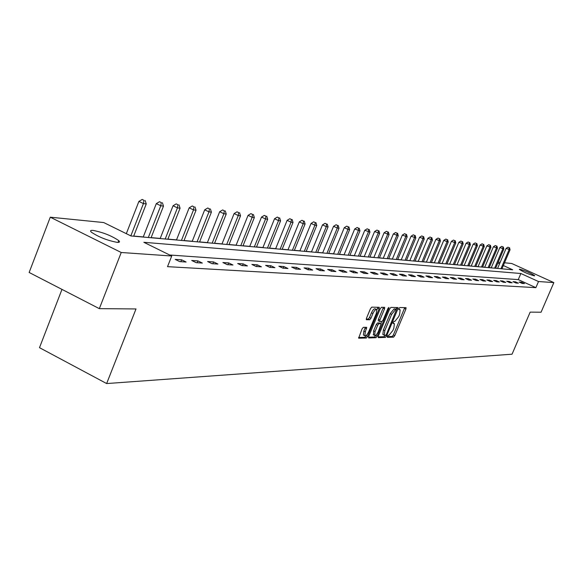 <?xml version="1.0" encoding="UTF-8"?>
<svg xmlns="http://www.w3.org/2000/svg" width="583" height="583" viewBox="0 0 583 583"><rect width="100%" height="100%" fill="white"/><g stroke="black" fill="none" stroke-linecap="round" stroke-linejoin="round"><path stroke-width="0.87" d="M387.382 336.311L387.36 337.338L393.591 337.134L394.786 335.64L405.899 309.107L406.074 307.671L399.821 307.533L398.976 308.575L398.859 309.588L400.164 309.806L399.61 314.412L398.677 316.642L394.822 321.408L394.021 321.415L393.175 322.457L393.051 323.463L394.392 323.667L393.838 328.214L392.906 330.437L389.043 335.232L388.234 335.254L387.382 336.311M93.025 230.394C102.965 232.34 111.528 235.729 118.721 240.575C120.113 241.923 119.602 242.521 117.19 242.368C107.396 240.509 98.804 237.128 91.414 232.223C89.928 230.81 90.46 230.198 93.025 230.394M519.672 269.186C525.684 270.913 530.698 273.077 534.72 275.701L534.371 275.861C528.387 274.163 523.366 271.991 519.307 269.353L519.672 269.186M363.355 327.318L362.065 328.885L358.64 338.191L366.335 338.016L367.603 336.464L379.118 308.801L379.285 307.314L371.735 307.154L370.453 308.706L366.496 318.223L366.335 319.71L369.702 319.761L370.977 318.209L372.923 313.523C374.388 310.462 375.649 309.136 376.72 309.558L376.275 313.537L368.682 331.771C367.203 334.868 365.927 336.194 364.849 335.75L365.301 331.851L366.736 327.333L363.355 327.318M504.521 262.78L511.772 263.509L553.85 282.602L541.075 312.211L530.166 312.124L512.049 354.202L106.645 383.556L136.007 308.946L99.329 308.647L121.228 252.497L50.276 217.189L103.723 222.553L131 235.969L512.683 269.783L503.348 265.535M553.85 282.602L538.51 281.531L520.867 273.507L143.863 242.302L171.73 256.01L121.228 252.497M171.73 256.01L167.525 266.664L535.872 287.659L538.51 281.531M378.309 336.143L378.287 337.63L385.392 337.397L386.609 335.888L397.839 309.012L398.014 307.562L390.894 307.416L389.663 308.924L378.309 336.143M368.463 337.2L374.563 337.003L375.999 337.703L368.689 337.943L368.704 336.435L380.196 308.815L381.457 307.285L384.554 307.328M383.33 307.314L383.075 308.167L384.525 308.866L384.693 307.387M384.525 308.866L379.883 320.009L379.708 321.466L381.901 321.51L383.148 319.987L387.957 308.443L388.919 307.423L388.803 308.451L377.237 336.172L375.999 337.703M61.98 289.394L39.498 347.672L106.645 383.556M535.872 287.659L518.258 279.607L169.682 255.004M521.486 282.223L519.162 282.07L522.12 283.425L524.438 283.571L521.486 282.223L521.158 282.988M515.394 281.822L513.011 281.669L515.999 283.039L518.374 283.185L515.394 281.822L515.059 282.602M509.148 281.414L506.714 281.254L509.731 282.638L512.165 282.791L509.148 281.414L508.806 282.216M502.757 280.991L500.258 280.824L503.318 282.23L505.804 282.391L502.757 280.991L502.408 281.815M496.213 280.561L493.648 280.394L496.738 281.808L499.288 281.975L496.213 280.561L495.849 281.4M489.501 280.117L486.878 279.942L489.997 281.378L492.606 281.545L489.501 280.117L489.13 280.984M482.622 279.665L479.926 279.483L483.081 280.94L485.763 281.108L482.622 279.665L482.243 280.554M475.568 279.199L472.806 279.017L475.998 280.489L478.745 280.663L475.568 279.199L475.181 280.11M468.331 278.718L465.496 278.536L468.725 280.022L471.545 280.204L468.331 278.718L467.93 279.658M460.905 278.229L457.998 278.04L461.255 279.549L464.155 279.738L460.905 278.229L460.497 279.199M453.283 277.727L450.295 277.53L453.596 279.06L456.569 279.25L453.283 277.727L452.86 278.725M445.456 277.209L442.388 277.012L445.725 278.557L448.779 278.754L445.456 277.209L445.026 278.237M437.418 276.685L434.262 276.473L437.644 278.047L440.777 278.244L437.418 276.685L436.973 277.734M429.154 276.138L425.911 275.927L429.328 277.515L432.557 277.719L429.154 276.138L428.694 277.224M420.664 275.577L417.333 275.358L420.788 276.969L424.103 277.18L420.664 275.577L420.19 276.692M411.926 275.001L408.501 274.775L411.999 276.415L415.409 276.626L411.926 275.001L411.445 276.153M402.94 274.411L399.421 274.178L402.962 275.839L406.468 276.058L402.94 274.411L402.445 275.599M393.7 273.799L390.071 273.558L393.656 275.242L397.263 275.475L393.7 273.799L393.19 275.023M384.175 273.172L380.437 272.924L384.073 274.637L387.79 274.87L384.175 273.172L383.65 274.433M374.373 272.523L370.518 272.268L374.199 274.003L378.032 274.25L374.373 272.523L373.827 273.828M364.266 271.86L360.294 271.598L364.018 273.354L367.968 273.609L364.266 271.86L363.705 273.208M353.845 271.168L349.749 270.898L353.524 272.691L357.598 272.946L353.845 271.168L353.269 272.567M343.103 270.461L338.876 270.184L342.695 271.999L346.9 272.268L343.103 270.461L342.505 271.904M332.011 269.732L327.646 269.441L331.523 271.284L335.859 271.561L332.011 269.732L331.399 271.226M320.563 268.974L316.059 268.676L319.98 270.548L324.461 270.84L320.563 268.974L319.929 270.527M308.728 268.195L304.078 267.889L308.057 269.791L312.685 270.089L308.728 268.195L308.079 269.791M296.507 267.386L291.689 267.072L295.727 269.003L300.515 269.31L296.507 267.386L295.843 269.011M283.863 266.555L278.885 266.227L282.974 268.195L287.929 268.508L283.863 266.555L283.192 268.209M270.782 265.695L265.622 265.352L269.769 267.357L274.899 267.677L270.782 265.695L270.097 267.371M257.234 264.799L251.892 264.449L256.097 266.482L261.417 266.825L257.234 264.799L256.542 266.511M243.198 263.873L237.667 263.509L241.93 265.578L247.44 265.928L243.198 263.873L242.499 265.615M228.653 262.911L222.917 262.539L227.239 264.646L232.952 265.01L228.653 262.911L227.938 264.689M213.56 261.92L207.606 261.527L212.001 263.676L217.925 264.048L213.56 261.92L212.839 263.727M197.899 260.885L191.712 260.477L196.172 262.663L202.33 263.057L197.899 260.885L197.163 262.729M181.626 259.814L175.192 259.391L179.717 261.614L186.123 262.022L181.626 259.814L180.876 261.694M491.243 267.801L489.217 267.619M484.728 267.218L482.607 267.029M478.06 266.628L475.83 266.431M471.224 266.023L468.892 265.812M464.214 265.396L461.78 265.185M457.036 264.762L454.485 264.536M449.675 264.106L447.001 263.873M442.118 263.436L439.327 263.188M434.371 262.751L431.449 262.488M426.413 262.044L423.36 261.774M418.251 261.322L415.045 261.038M409.864 260.579L406.511 260.28M401.242 259.814L397.737 259.501M392.381 259.027L388.715 258.699M383.271 258.218L379.431 257.875M373.9 257.387L369.884 257.03M364.258 256.527L360.046 256.156M354.326 255.645L349.924 255.259M344.101 254.742L339.488 254.334M333.563 253.802L328.732 253.379M322.705 252.84L317.64 252.395M311.497 251.849L306.192 251.375M299.939 250.821L294.379 250.326M288.002 249.764L282.172 249.247M275.672 248.671L269.557 248.125M262.933 247.535L256.52 246.966M249.757 246.369L243.024 245.771M236.122 245.159L229.053 244.532M222.014 243.905L214.588 243.249M207.395 242.608L199.59 241.916M192.244 241.267L184.039 240.539M176.525 239.868L167.897 239.103M160.216 238.425L151.135 237.616M143.272 236.917L133.711 236.071M118.094 242.178L118.48 242.375M99.329 308.647L29.15 272.472L50.276 217.189M498.239 262.153L500.17 262.343M499.551 263.8L497.86 263.035M518.258 279.607L520.867 273.507M387.272 336.61L392.184 336.457L393.387 334.963L404.74 307.605M395.966 309.405L396.666 307.489M378.075 336.894L383.971 336.712L385.13 335.349M385.603 335.334L386.456 334.278L396.455 309.639L395.507 309.588L391.608 314.39L384.831 330.612L384.27 335.167L385.603 335.334M395.034 308.968L396.36 309.602L395.026 308.954M383.235 334.664L382.849 334.482L383.403 329.927L390.173 313.705L394.079 308.91L394.931 308.917M383.075 308.167L378.433 319.309L378.265 320.767L379.693 321.452M381.632 321.51L380.794 323.514M375.969 335.094L375.809 335.48L377.237 336.172M375.073 331.545L374.614 335.4C375.656 335.815 376.902 334.504 378.36 331.472L381.165 323.696L378.972 323.66L377.718 325.19L375.073 331.545L373.63 330.845L373.521 334.868M373.63 330.845L376.275 324.491L377.529 322.96L379.577 322.938M374.563 337.003L375.809 335.48M363.763 335.218L363.391 335.036L363.843 331.137L365.352 327.282M376.378 309.398L375.255 308.859C374.184 308.436 372.923 309.755 371.458 312.816L372.923 313.523M366.248 319.061L368.237 319.047L369.513 317.502L371.458 312.816M376.91 309.901L377.908 307.234M358.574 337.506L364.885 337.309L366.299 335.407M501.941 268.829L510.052 249.801L506.124 248.358L497.569 268.442M509.156 247.717L507.982 247.192L509.156 247.717L509.061 249.677L500.943 268.741M509.557 247.768L510.052 249.801M506.124 248.358L507.982 247.192M495.637 268.275L503.829 249.021L499.85 247.556L491.207 267.881M502.918 246.908L501.73 246.376L502.918 246.908L502.816 248.89L494.61 268.18M503.326 246.959L503.829 249.021M499.85 247.556L501.73 246.376M489.181 267.699L497.459 248.22L493.422 246.733L484.692 267.305M496.534 246.077L495.331 245.538L496.534 246.077L496.425 248.088L488.131 267.604M496.949 246.135L497.459 248.22M493.422 246.733L495.331 245.538M482.571 267.116L490.937 247.396L486.849 245.888L478.024 266.715M489.99 245.232L488.78 244.685L489.99 245.232L489.873 247.265L481.492 267.021M490.412 245.283L490.937 247.396M486.849 245.888L488.78 244.685M475.794 266.518L484.254 246.551L480.1 245.028L471.188 266.103M483.285 244.357L482.061 243.803L483.285 244.357L483.169 246.412L474.693 266.416M483.722 244.415L484.254 246.551M480.1 245.028L482.061 243.803M468.856 265.899L477.404 245.691L473.192 244.146L464.177 265.484M476.413 243.468L475.174 242.907L476.413 243.468L476.289 245.545L467.726 265.797M476.858 243.526L477.404 245.691M473.192 244.146L475.174 242.907M461.743 265.272L470.386 244.802L466.116 243.242L456.999 264.85M469.373 242.557L468.12 241.989L469.373 242.557L469.242 244.663L460.585 265.17M469.832 242.615L470.386 244.802M466.116 243.242L468.12 241.989M454.449 264.624L463.186 243.898L458.85 242.309L449.631 264.201M462.151 241.617L460.883 241.041L462.151 241.617L462.013 243.752L453.261 264.522M462.618 241.675L463.186 243.898M458.85 242.309L460.883 241.041M446.964 263.961L455.797 242.965L451.402 241.362L442.082 263.531M454.74 240.655L453.465 240.072L454.74 240.655L454.602 242.812L445.747 263.851M455.221 240.721L455.797 242.965M451.402 241.362L453.465 240.072M439.29 263.283L448.225 242.011L443.758 240.378L434.328 262.846M447.139 239.671L445.849 239.081L447.139 239.671L446.993 241.858L438.037 263.173M447.635 239.73L448.225 242.011M443.758 240.378L445.849 239.081M431.405 262.583L440.442 241.027L435.909 239.38L426.377 262.139M439.342 238.658L438.03 238.061L439.342 238.658L439.181 240.874L430.123 262.467M439.844 238.724L440.442 241.027M435.909 239.38L438.03 238.061M423.316 261.869L432.462 240.021L427.849 238.345L418.208 261.417M431.325 237.616L430.006 237.011L431.325 237.616L431.158 239.861L421.997 261.752M431.85 237.682L432.462 240.021M427.849 238.345L430.006 237.011M415.009 261.133L424.256 238.986L419.578 237.288L409.82 260.674M423.098 236.545L421.757 235.933L423.098 236.545L422.923 238.819L413.653 261.009M423.63 236.618L424.256 238.986M419.578 237.288L421.757 235.933M406.468 260.375L415.832 237.93L411.073 236.202L401.199 259.909M414.644 235.452L413.289 234.832L414.644 235.452L414.455 237.755L405.083 260.251M415.191 235.525L415.832 237.93M411.073 236.202L413.289 234.832M397.693 259.595L407.167 236.836L402.328 235.087L392.344 259.122M405.95 234.322L404.58 233.696L405.95 234.322L405.753 236.654L396.265 259.471M406.511 234.395L407.167 236.836M402.328 235.087L404.58 233.696M388.672 258.801L398.255 235.714L393.343 233.936L383.228 258.313M397.008 233.164L395.624 232.522L397.008 233.164L396.804 235.525L387.199 258.67M397.591 233.236L398.255 235.714M393.343 233.936L395.624 232.522M379.387 257.978L389.094 234.555L384.095 232.755L373.856 257.482M387.812 231.968L386.412 231.32L387.812 231.968L387.6 234.366L377.879 257.839M388.409 232.041L389.094 234.555M384.095 232.755L386.412 231.32M369.841 257.132L379.664 233.368L374.577 231.538L364.215 256.629M378.345 230.737L376.931 230.088L378.345 230.737L378.127 233.171L368.281 256.994M378.965 230.817L379.664 233.368M374.577 231.538L376.931 230.088M360.01 256.258L369.95 232.143L364.776 230.285L354.282 255.755M368.602 229.476L367.166 228.813L368.602 229.476L368.369 231.947L358.407 256.119M369.236 229.556L369.95 232.143M364.776 230.285L367.166 228.813M349.88 255.361L359.951 230.883L354.683 228.995L344.057 254.844M358.567 228.172L357.109 227.501L358.567 228.172L358.319 230.679L348.226 255.216M359.223 228.259L359.951 230.883M354.683 228.995L357.109 227.501M339.444 254.436L349.647 229.585L347.964 229.374L344.276 227.661L333.52 253.911M348.226 226.831L346.747 226.146L348.226 226.831L347.964 229.374L337.746 254.283M348.896 226.918L349.647 229.585M344.276 227.661L346.747 226.146M328.688 253.481L339.022 228.244L337.287 228.026L333.556 226.291L322.654 252.949M337.557 225.446L336.07 224.754L337.557 225.446L337.287 228.026L326.932 253.328M338.257 225.534L339.022 228.244M333.556 226.291L336.07 224.754M317.597 252.505L328.061 226.86L326.276 226.634L322.494 224.878L311.453 251.958M326.56 224.018L325.052 223.311L326.56 224.018L326.276 226.634L315.782 252.344M327.274 224.112L328.061 226.86M322.494 224.878L325.052 223.311M306.148 251.484L316.758 225.439L314.907 225.206L311.082 223.42L299.888 250.93M315.206 222.546L313.676 221.831L315.206 222.546L314.907 225.206L304.282 251.324M315.95 222.64L316.758 225.439M311.082 223.42L313.676 221.831M294.328 250.442L305.084 223.967L303.175 223.726L299.298 221.912L287.958 249.874M303.488 221.023L301.936 220.294L303.488 221.023L303.175 223.726L292.404 250.267M304.253 221.117L305.084 223.967M299.298 221.912L301.936 220.294M282.128 249.356L293.023 222.444L291.055 222.196L287.12 220.352L275.628 248.781M291.383 219.448L289.809 218.712L291.383 219.448L291.055 222.196L280.131 249.181M292.17 219.551L293.023 222.444M287.12 220.352L289.809 218.712M269.514 248.241L280.561 220.877L278.521 220.614L274.535 218.742L262.882 247.658M278.871 217.823L277.275 217.08L278.871 217.823L278.521 220.614L267.451 248.059M279.687 217.933L280.561 220.877M274.535 218.742L277.275 217.08M256.469 247.09L267.67 219.252L265.564 218.982L261.527 217.08L249.706 246.485M265.928 216.147L264.31 215.389L265.928 216.147L265.564 218.982L254.334 246.901M266.774 216.257L267.67 219.252M261.527 217.08L264.31 215.389M242.973 245.895L254.334 217.568L252.155 217.291L248.059 215.36L236.079 245.283M252.541 214.406L250.901 213.633L252.541 214.406L252.155 217.291L240.772 245.698M253.416 214.522L254.334 217.568M248.059 215.36L250.901 213.633M229.01 244.656L240.531 215.827L238.272 215.542L234.118 213.575L221.963 244.029M238.68 212.606L237.011 211.826L238.68 212.606L238.272 215.542L226.721 244.452M239.577 212.729L240.531 215.827M234.118 213.575L237.011 211.826M214.537 243.373L226.233 214.027L223.894 213.728L219.674 211.731L207.344 242.732M224.317 210.747L222.626 209.946L224.317 210.747L223.894 213.728L212.168 243.162M225.249 210.864L226.233 214.027M219.674 211.731L222.626 209.946M199.539 242.047L211.403 212.154L208.976 211.848L204.706 209.814L192.193 241.391M209.428 208.809L207.716 208L209.428 208.809L208.976 211.848L197.09 241.828M210.397 208.94L211.403 212.154M204.706 209.814L207.716 208M183.988 240.67L196.026 210.215L193.512 209.902L189.176 207.832L176.474 239.999M193.979 206.805L192.244 205.981L193.979 206.805L193.512 209.902L181.444 240.444M194.992 206.936L196.026 210.215M189.176 207.832L192.244 205.981M167.846 239.234L180.067 208.204L177.451 207.876L173.056 205.77L160.165 238.556M177.946 204.728L176.19 203.882L177.946 204.728L177.451 207.876L165.2 239.001M178.996 204.859L180.067 208.204M173.056 205.77L176.19 203.882M151.077 237.755L163.488 206.112L160.777 205.77L156.31 203.627L143.221 237.055M161.294 202.563L159.509 201.711L161.294 202.563L160.777 205.77L148.33 237.507M162.38 202.702L163.488 206.112M156.31 203.627L159.509 201.711M133.653 236.21L146.26 203.941L143.433 203.584L138.9 201.405L126.322 233.666M143.986 200.319L142.172 199.444L143.986 200.319L143.433 203.584L130.825 235.889M145.116 200.465L146.26 203.941M138.9 201.405L142.172 199.444M393 323.033L393.955 323.492M399.814 309.639L398.801 309.158L399.749 309.631M404.493 308.436L405.899 309.107M393.387 334.963L394.786 335.64M392.184 336.457L393.591 337.134M396.418 308.334L397.839 309.012M385.465 335.334L386.609 335.888M383.971 336.712L385.392 337.397M394.079 308.91L395.507 309.588M390.173 313.705L391.608 314.39M383.403 329.927L384.831 330.612M378.433 319.309L379.883 320.009M388.11 308.123L388.803 308.451M377.529 322.96L378.972 323.66M376.275 324.491L377.718 325.19M365.111 328.091L366.569 328.797M363.843 331.137L365.301 331.851M369.513 317.502L370.977 318.209M368.237 319.047L369.702 319.761M377.66 308.101L379.118 308.801M366.153 335.757L367.603 336.464M364.885 337.309L366.335 338.016M118.721 240.575L118.006 242.397M393.008 322.997L394.035 323.492M382.849 334.482L384.27 335.167M378.265 320.767L379.708 321.466M373.178 334.7L374.614 335.4M363.391 335.036L364.849 335.75"/></g></svg>
